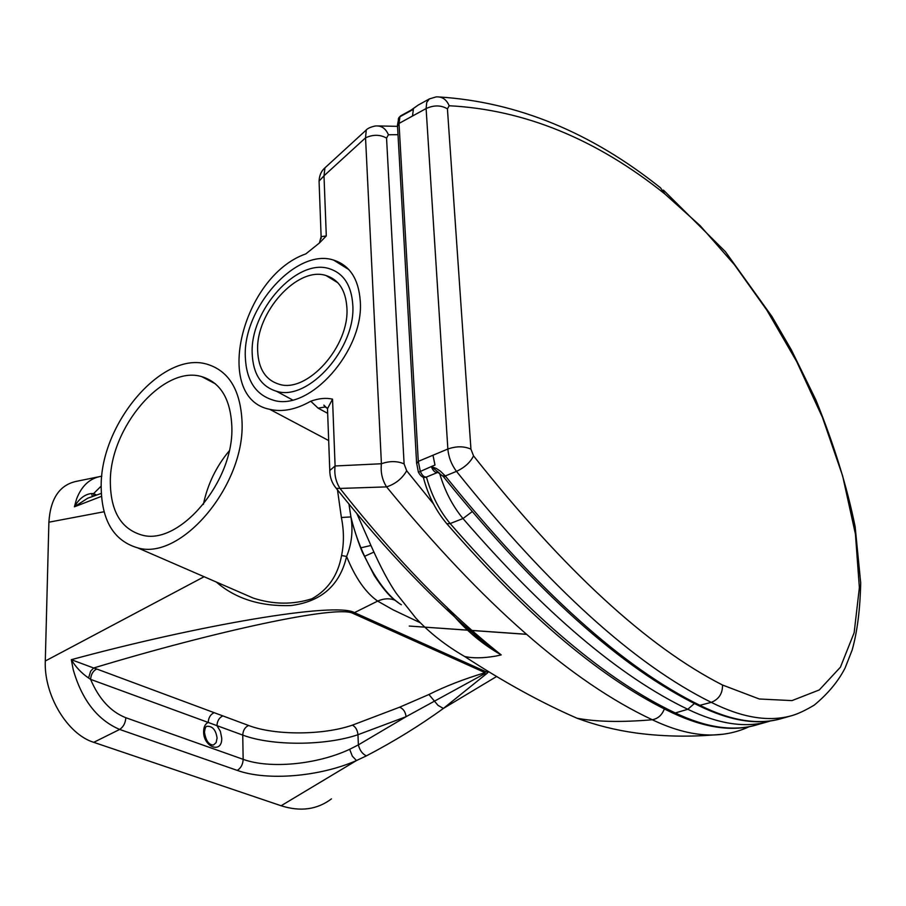 <?xml version="1.0" encoding="UTF-8"?>
<svg xmlns="http://www.w3.org/2000/svg" width="906" height="906" viewBox="0 0 906 906"><rect width="100%" height="100%" fill="white"/><g stroke="black" fill="none" stroke-linecap="round" stroke-linejoin="round"><path stroke-width="1.36" d="M101.178 486.782C100.192 423.951 162.355 350.237 207.338 364.291C228.89 370.996 240.452 390.067 242.027 421.517C245.288 485.118 181.064 561.007 137.655 547.858C113.692 540.791 101.54 520.44 101.178 486.782M110.339 482.536C109.354 428.278 163.114 364.586 201.8 376.658C220.532 382.457 230.532 398.98 231.823 426.239C234.495 481.075 179.207 546.397 141.687 534.993C121.166 528.934 110.713 511.448 110.339 482.536M229.139 450.984C216.115 466.669 207.531 484.472 203.386 504.404M245.322 357.043C242.661 307.972 296.387 247.587 333.589 260.09C349.716 265.299 358.606 278.901 360.248 300.894C364.416 350.486 309.229 412.094 273.17 400.135C255.583 394.733 246.307 380.361 245.322 357.043M352.762 304.541C351.369 285.22 343.567 273.284 329.376 268.708C296.896 257.802 249.784 310.713 252.196 353.68C253.102 374.019 261.2 386.556 276.5 391.267C308.108 401.754 356.33 347.927 352.762 304.541M257.666 351.007C255.469 312.864 297.315 265.9 326.081 275.549C338.719 279.603 345.65 290.237 346.873 307.428C349.976 345.888 307.259 393.589 279.173 384.269C265.662 380.09 258.493 369.002 257.666 351.007M208.21 722.444L242.751 735.094C243.035 730.372 244.982 727.167 248.584 725.48L222.842 715.899C219.218 717.62 217.259 720.87 216.953 725.638L220.396 731.391L221.71 738.096C222.389 754.109 203.34 747.405 203.612 731.561C203.703 726.827 205.243 723.792 208.21 722.444C208.527 717.654 210.498 714.392 214.122 712.66L96.716 668.99C93.069 670.882 91.019 674.336 90.589 679.364L208.21 722.444M96.716 668.99L93.635 668.005L90.668 671.153L88.573 677.994L90.589 679.364C98.947 698.968 110.691 711.754 125.821 717.722C125.481 722.988 123.431 726.884 119.66 729.443L237.259 770.406C240.973 768.039 242.944 764.347 243.148 759.33L125.821 717.722M237.259 770.406C267.213 781.176 319.931 776.714 356.488 760.542L352.321 756.148L349.659 749.307C317.066 764.585 269.829 769.126 243.148 759.33L242.751 735.094C271.789 746.091 325.447 745.887 357.961 734.709L406.081 716.691C405.48 711.912 403.34 708.741 399.648 707.19L352.366 725.151C323.136 735.344 274.654 735.513 248.584 725.48M487.892 672.592L354.484 612.626L352.921 613.362C337.712 604.71 215.639 631.108 93.635 668.005L71.314 659.681C75.753 667.076 81.517 673.181 88.573 677.994M204.099 576.726L45.3 661.006C43.782 695.004 67.372 734.279 93.737 742.331L281.109 805.751L356.488 760.542L366.398 755.876C362.411 754.007 359.739 750.349 358.38 744.868L406.081 716.691L485.197 673.396M352.921 613.362L485.084 672.671C463.657 679.149 444.937 686.431 428.912 694.506L437.972 705.321L443.362 708.447L487.349 673.09M96.682 495.027L93.556 493.623L93.873 496.024M101.189 486.08L93.556 493.623L91.608 493.51L92.378 496.556M91.608 493.51C84.745 494.28 79.003 498.719 74.405 506.816L87.701 498.221L101.291 493.396M360.916 547.813L370.95 545.469M216.296 582.026C235.571 598.741 260.43 606.578 290.894 605.559C321.279 601.675 339.852 585.31 346.613 556.465C355.277 577.79 365.628 592.671 377.666 601.097L354.484 612.626C335.435 601.618 198.731 625.185 71.314 659.681L73.193 669.568C81.891 699.919 97.372 719.885 119.66 729.443L93.737 742.331M352.366 725.151C355.594 726.816 357.462 729.998 357.961 734.709L358.38 744.868L349.659 749.307M366.398 755.876C394.155 741.357 419.818 725.547 443.362 708.447L496.737 676.431M101.823 476.171L101.574 476.216C90 478.108 81.665 485.695 76.568 498.991L74.405 506.816L101.483 496.341M98.346 476.873L76.931 481.233C59.773 484.665 50.419 498.323 48.89 522.196L104.077 511.754M281.109 805.751C300.43 811.912 317.202 809.624 331.449 798.877M327.632 412.389L327.496 408.685L332.536 399.15C326.035 397.655 318.765 398.357 310.735 401.222L318.119 408.153L327.666 413.34M327.157 407.927L325.05 407.009L323.861 405.118L327.496 408.685L329.784 470.497L335.095 465.978L332.536 399.15M446.545 606.952C461.969 627.031 480.191 643.011 501.211 654.902L484.948 643.283L463.951 625.231M310.735 401.222C295.979 409.58 282.332 412.287 269.773 409.331C212.276 398.21 241.687 276.205 305.832 253.895L319.399 243.001L326.296 235.922L321.12 236.67L321.098 238.742M329.897 473.238L329.784 470.497C329.829 477.36 331.981 483.306 336.239 488.334L339.988 488.436C335.73 481.618 334.099 474.121 335.095 465.978L381.415 463.747C380.463 472.162 382.185 479.874 386.568 486.884C482.921 604.302 571.505 681.924 652.297 719.749C674.279 730.293 694.585 735.378 713.203 734.981L723.248 734.2M326.296 235.922L323.997 175.798L319.071 181.143L319.184 184.382M401.347 604.755C381.607 593.079 359.75 554.721 350.928 516.918L351.2 518.708C353.046 531.822 351.517 544.404 346.613 556.465L341.573 555.514C337.927 575.378 328.063 589.783 311.958 598.753C292.921 604.812 273.363 604.585 253.295 598.107L231.087 588.447M348.991 504.178L350.928 516.918L341.381 517.496C344.02 530.531 344.087 543.204 341.573 555.514M337.485 489.908L341.381 517.496M395.673 600.519L394.631 600.078C389.297 598.107 383.646 598.447 377.666 601.097L392.944 609.761L420.316 622.773M45.3 661.006L48.89 522.196M356.964 513.827L371.551 546.85C380.633 567.201 388.923 582.762 396.432 593.543L415.843 618.073C429.297 632.615 445.548 645.412 464.597 656.465L464.608 656.465C472.638 658.39 483.045 658.266 495.842 656.08L501.211 654.902C448.3 613.022 394.563 557.53 339.988 488.436L386.568 486.884C395.446 483.985 402.151 478.617 406.681 470.769L404.099 463.883C397.213 460.905 389.648 460.86 381.415 463.747L365.537 137.825C373.125 134.382 380.135 134.473 386.556 138.097L388.425 134.745L398.006 134.677M366.273 129.988L365.537 137.825L323.997 175.798L324.948 167.837M334.948 486.681L336.239 488.334C386.284 551.063 435.854 602.717 484.97 643.294M319.399 243.001L321.12 236.67L319.071 181.143C319.331 175.685 321.086 171.438 324.337 168.403L365.73 130.487C367.292 128.505 370.497 127.01 375.344 125.991C381.301 125.447 385.662 128.358 388.425 134.745M780.847 718.752C757.62 725.389 730.225 721.017 698.639 705.615L711.267 702.365C742.003 717.801 768.956 722.207 792.127 715.559L781.595 718.537C758.322 725.219 731.255 720.904 700.383 705.57C623.237 667.779 538.368 591.448 445.786 476.567L443.068 476.25M442.74 475.899L445.265 475.956L440.497 471.256L436.341 468.47L431.29 466.579L439.002 472.762M445.786 476.567L445.265 475.956L456.488 471.369C549.285 587.213 634.211 664.211 711.267 702.365C718.922 699.251 722.671 693.475 722.512 685.027C647.167 646.612 564.178 570.225 473.532 455.865L470.939 449.161C464.121 446.092 456.42 446.046 447.858 449.025C448.572 457.168 451.448 464.619 456.488 471.369C464.71 467.496 470.384 462.32 473.532 455.865M412.015 109.535L418.108 105.13L429.376 98.913L426.726 102.446L426.103 108.561L447.858 449.025L418.289 461.369L416.635 463.646M204.496 732.195C204.971 728.118 205.832 726.159 207.066 726.318C212.57 726.046 215.911 729.976 217.078 738.096L216.138 742.569L213.476 745.015C208.89 744.958 205.9 740.78 204.507 732.501M222.842 715.899L214.122 712.66M428.912 694.506L399.648 707.19M364.552 556.341L373.872 552.105M404.099 463.883L386.556 138.097M433.532 503.985L406.681 470.769M327.304 408.232L325.05 407.009L318.119 408.153M749.069 726.737C738.084 731.867 726.125 734.619 713.203 734.981C687.122 737.008 661.448 736.363 636.171 733.022C615.514 730.145 595.808 725.219 577.043 718.232L577.043 718.232C596.431 721.889 621.516 722.399 652.297 719.749C658.005 718.673 662.026 715.038 664.37 708.854M426.432 477.043C431.426 495.061 439.342 510.565 450.157 523.555L462.989 518.549C544.563 612.943 619.489 676.522 687.79 709.285L675.298 712.965C606.771 680.485 531.72 617.348 450.157 523.555L446.862 523.793C528.368 617.36 603.668 680.44 672.784 713.045C704.902 728.028 732.818 731.991 756.544 724.925C733.282 731.674 706.204 727.677 675.298 712.965L671.199 712.275M423.317 477.202C428.006 495.197 435.843 510.724 446.862 523.793L446.058 522.853M439.569 473.136C444.665 490.724 452.468 505.865 462.989 518.549L472.026 511.765M694.46 703.486L687.79 709.285C718.583 724.132 745.536 728.209 768.639 721.504L770.61 720.904M443.17 476.375L443.532 476.816C536.001 591.437 621.029 667.711 698.639 705.615L697.529 705.061M792.127 715.559L792.127 715.559C798.254 713.747 805.627 710.27 814.256 705.106C828.061 693.656 838.356 681.255 845.117 667.937L852.127 650.123C857.257 631.946 860.122 609.545 860.7 582.943L855.139 526.68C847.008 486.499 833.882 444.178 815.774 399.716L791.402 349.954L771.935 316.5L725.378 251.653L663.464 190.124M398.3 118.958L400.667 115.855L410.882 110.238L409.999 111.2L413.374 109.343L412.49 116.036L426.103 108.561C433.951 104.994 441.063 105.085 447.428 108.856L449.172 105.753C446.465 99.422 442.117 96.478 436.092 96.908L429.387 98.913M432.989 455.231L434.982 465.05L431.29 466.579C433.057 470.916 435.186 472.875 437.655 472.434L438.04 472.219M431.29 466.579L418.436 472.298M443.181 476.375L437.043 471.766L437.655 472.434L426.624 476.964C424.144 477.405 422.026 475.469 420.259 471.143L418.289 461.369L399.014 123.431L399.92 116.749L409.999 111.2M397.519 126.183L399.014 123.431L412.49 116.036M449.172 105.753C524.359 109.626 596.273 139.048 664.902 193.997L700.157 225.685L734.494 264.79L766.895 310.226L796.657 361.517L822.422 417.338L842.637 475.91L855.434 534.11L859.375 587.666L854.143 632.75L840.44 667.167L819.307 689.93L791.969 700.61L759.262 698.99L722.512 685.027M664.902 193.997L660.485 187.802M470.939 449.161L447.428 108.856M201.8 376.658L215.481 383.884M333.589 260.09L348.867 269.603M326.081 275.549L337.847 282.763M474.993 635.434L478.742 638.073M526.363 634.257L409.252 626.057L526.454 634.336M496.545 651.154L490.927 647.767M482.332 641.323L481.698 640.565M484.948 643.283L463.623 624.936M269.773 409.331L328.674 440.554M276.5 391.267L292.513 399.931M230.951 588.39L137.655 547.858M398.13 602.479L394.631 600.078C388.697 595.412 381.913 587.235 374.28 575.525L362.457 552.377C358.957 544.223 355.209 533 351.2 518.708L348.969 504.155M577.043 718.232C541.21 702.637 503.736 682.048 464.608 656.465M378.346 125.934L397.53 126.353M756.544 724.925L768.639 721.504M410.882 110.238L418.108 105.13M426.624 476.964C423.612 478.368 420.86 476.749 418.368 472.117L416.59 462.785L397.462 125.141L398.799 117.746L400.667 115.855M439.659 96.999C517.496 102.118 591.097 132.378 660.451 187.78"/></g></svg>
